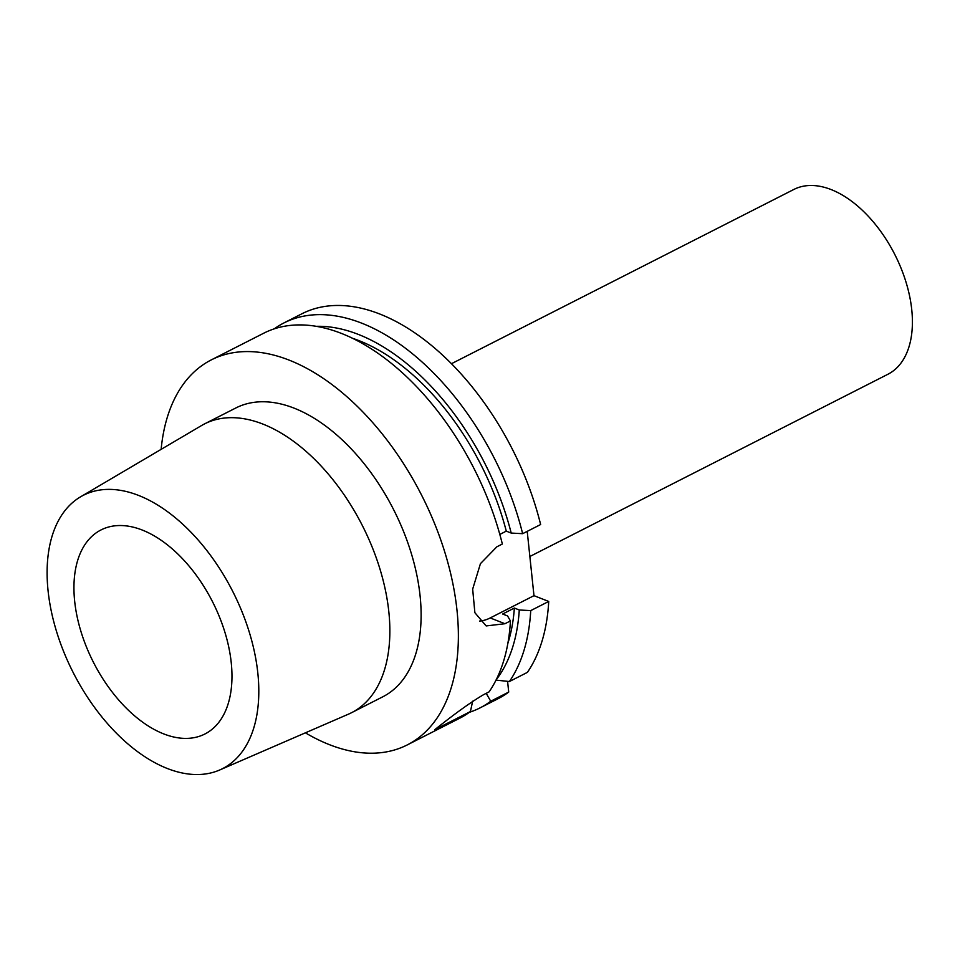 <?xml version="1.0" encoding="UTF-8"?>
<svg xmlns="http://www.w3.org/2000/svg" width="960" height="960" viewBox="0 0 960 960"><rect width="100%" height="100%" fill="white"/><g stroke="black" fill="none" stroke-linecap="round" stroke-linejoin="round"><path stroke-width="1.44" d="M486.216 693.324L490.716 701.232L508.716 692.076L507.588 681.348M509.4 681.528A216.012 126.06 63 0 0 530.724 610.608L548.724 601.452A216.012 126.06 63 0 1 527.4 672.372L509.4 681.528L495.948 680.112M548.724 601.452L533.976 595.668L490.2 617.952A43.2 29.328 -68.6 0 1 479.532 621.06M527.22 531.36L533.976 595.668M301.992 313.728A216.012 126.06 63 0 1 540.636 524.532L522.636 533.688A216.012 126.06 63 0 0 284.004 322.896L301.992 313.728M508.716 692.076A216.012 126.06 63 0 1 497.952 698.772L479.952 707.928A216.012 126.06 63 0 1 469.404 712.308M163.668 733.884A114.492 66.804 63 0 1 81.036 631.764A114.492 66.804 63 0 1 101.028 529.932A114.492 66.804 63 0 1 142.248 530.04A114.492 66.804 63 0 1 224.88 632.172A114.492 66.804 63 0 1 204.888 734.004A114.492 66.804 63 0 1 163.668 733.884M80.568 496.824A153.372 89.496 63 0 0 57.408 634.26A153.372 89.496 63 0 0 167.304 768.492A153.372 89.496 -117 0 0 219.6 770.028A153.372 89.496 -117 0 0 250.08 634.8A153.372 89.496 -117 0 0 138.6 495.432A153.372 89.496 63 0 0 80.568 496.824L201.552 425.544A162.036 94.548 63 0 1 204.54 423.9A162.036 94.548 63 0 1 262.872 424.068A162.036 94.548 -117 0 1 379.824 568.596A162.036 94.548 -117 0 1 351.516 712.716L382.788 696.804A162.036 94.548 -117 0 0 411.084 552.684A162.036 94.548 -117 0 0 294.132 408.156A162.036 94.548 63 0 0 235.8 407.988L204.54 423.9M219.6 770.028L348.432 714.168A162.036 94.548 -117 0 0 351.516 712.716M161.136 449.352A216.012 126.06 63 0 1 211.32 359.88A216.012 126.06 63 0 1 289.08 360.096A216.012 126.06 -117 0 1 444.996 552.78A216.012 126.06 -117 0 1 407.268 744.912A216.012 126.06 -117 0 1 329.508 744.696A216.012 126.06 63 0 1 305.4 732.828M211.32 359.88L263.712 333.216A216.012 126.06 63 0 1 341.472 333.432A216.012 126.06 -117 0 1 502.344 544.02L496.86 546.804L480.444 563.64L472.668 589.116L474.876 612.708L486.108 625.872M407.268 744.912L459.66 718.248A216.012 126.06 -117 0 0 470.424 711.552L472.656 701.196M470.424 711.552L434.808 729.684C454.668 713.772 470.94 702.084 483.624 694.644L489.108 691.86A216.012 126.06 -117 0 0 510.432 620.94L507.552 615.948L502.632 614.016L514.356 608.052A198.732 115.968 63 0 1 507.864 643.368M274.26 328.836A216.012 126.06 63 0 1 284.004 322.896M490.716 701.232A216.012 126.06 63 0 1 479.952 707.928M499.824 534.42L506.28 531.132L511.2 533.064L522.636 533.688M530.724 610.608L519.276 609.984L514.356 608.052M490.2 617.952L504.948 623.724L510.432 620.94M511.2 533.064A205.764 120.072 -117 0 0 316.26 326.328M496.164 679.824A205.764 120.072 -117 0 0 519.276 609.984M352.62 338.328A198.732 115.968 63 0 1 506.28 531.132M504.948 623.724L486.24 625.92M451.5 363.684L793.824 189.468A103.692 60.504 63 0 1 831.156 189.576A103.692 60.504 -117 0 1 905.988 282.06A103.692 60.504 -117 0 1 887.88 374.28L529.86 556.488"/></g></svg>
